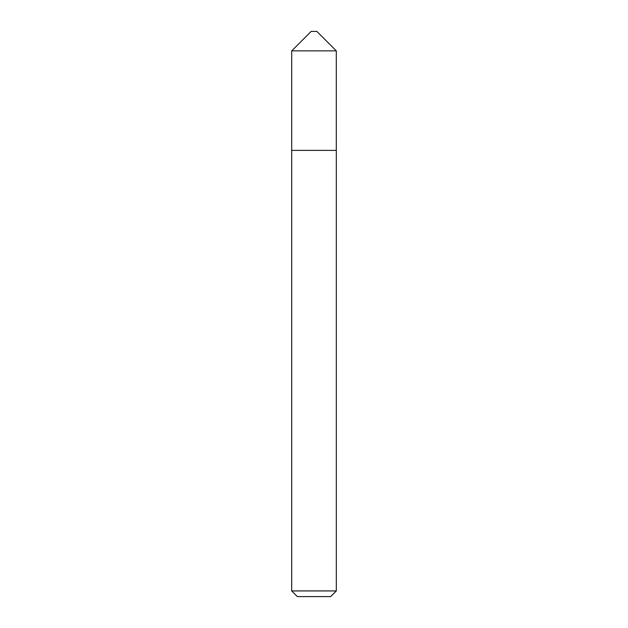 <?xml version="1.0" encoding="UTF-8"?>
<svg xmlns="http://www.w3.org/2000/svg" width="628" height="628" viewBox="0 0 628 628"><rect width="100%" height="100%" fill="white"/><g stroke="black" fill="none" stroke-linecap="round" stroke-linejoin="round"><path stroke-width="0.94" d="M336.294 150.39L336.294 50.86L291.706 50.86L291.706 150.39L336.31 150.39L336.31 590.932L330.642 596.6L297.358 596.6L291.69 590.932L336.31 590.932M291.706 50.86L311.166 31.4L316.834 31.4L336.294 50.86M291.69 590.932L291.69 150.39"/></g></svg>
